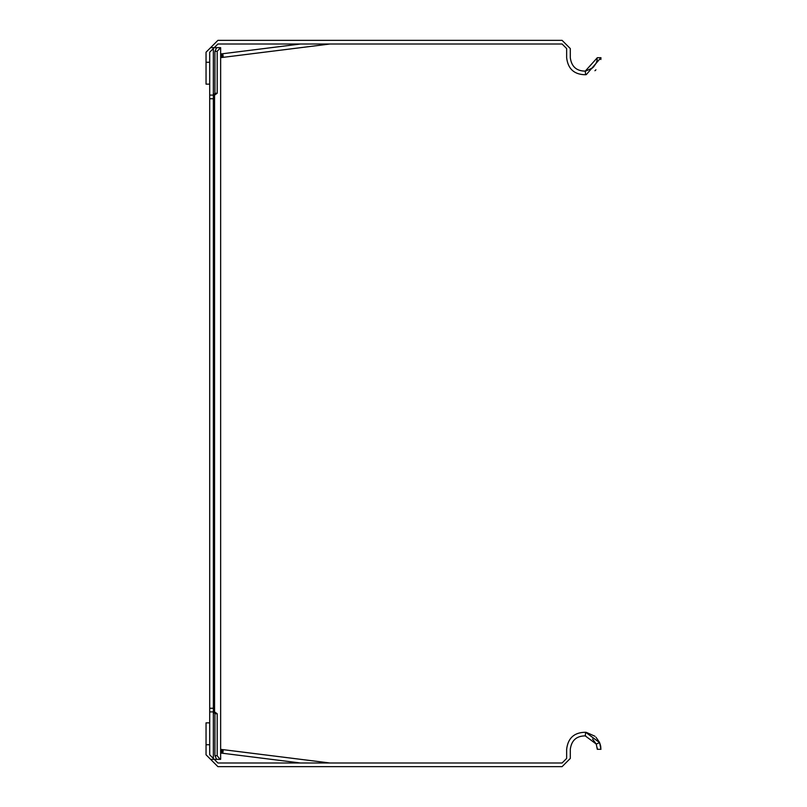 <?xml version="1.0" encoding="UTF-8"?>
<svg xmlns="http://www.w3.org/2000/svg" width="807" height="807" viewBox="0 0 807 807"><rect width="100%" height="100%" fill="white"/><g stroke="black" fill="none" stroke-linecap="round" stroke-linejoin="round"><path stroke-width="1.21" d="M209.699 62.25L209.699 84.15L206.047 84.15L206.047 62.25L209.699 62.25L209.699 52.213L217.91 44.002L562.086 44.002L566.645 48.561L566.645 57.69C567.946 68.968 574.281 74.658 585.64 74.738L585.246 71.117L597.301 57.751M585.246 71.117C576.46 71.056 571.477 66.578 570.297 57.69L570.297 48.561L562.086 40.35L217.91 40.35L206.047 52.213L206.047 62.25M300.527 44.002L222.793 53.716L223.246 57.337L329.962 44.002M220.644 53.988L222.793 53.716M222.056 53.807L222.51 57.428L223.246 57.337M222.51 57.428L220.644 57.66M597.22 59.133L596.988 60.596M596.958 60.737L596.222 62.966M596.121 63.218L593.357 67.223M592.56 67.959L585.751 71.046M600.953 57.69L597.301 57.69L600.953 57.69L586.265 74.658M594.93 70.744L595.939 69.806M600.852 59.526L600.953 57.771M221.784 57.519L221.33 53.898M592.56 739.041L596.222 744.034L585.246 735.883L585.64 732.262C574.281 732.342 567.946 738.032 566.645 749.31L566.645 758.439L562.086 762.998L217.91 762.998L209.699 754.787L209.699 744.75L206.047 744.75L206.047 754.787L217.91 766.65L562.086 766.65L570.297 758.439L570.297 749.31C571.477 740.423 576.46 735.944 585.246 735.883L585.741 735.954M206.047 744.75L206.047 722.85L209.699 722.85L209.699 744.75M300.527 762.998L220.644 753.012M220.644 749.34L329.962 762.998M597.22 747.867L597.301 749.249M600.953 749.31L597.301 749.31L596.242 744.064L599.601 742.642L600.953 749.229M585.246 735.883C576.46 735.944 571.477 740.423 570.297 749.31M585.64 732.262L599.601 742.642M600.852 747.474L600.549 745.618M600.509 745.446L599.581 742.601M599.45 742.289L595.939 737.194M594.93 736.256L586.265 732.342M223.246 749.663L222.793 753.284M222.066 753.193L222.52 749.572L222.066 753.193M221.33 753.102L221.784 749.481M213.653 95.095L214.924 93.269L217.184 93.269L214.561 95.095L214.561 711.905L213.351 711.905L213.351 759.347L216.649 759.347L214.924 755.705L214.924 713.731L213.653 711.905M214.561 759.347L220.644 759.347L220.644 47.653L217.184 51.295L217.184 93.269M213.351 759.347L211.081 759.347M214.561 711.905L217.184 713.731L217.184 755.705L220.059 759.347M214.924 755.705L217.184 755.705M217.184 713.731L214.924 713.731M213.351 711.905L209.699 711.905L209.699 708.253L213.351 708.253L213.351 711.905M214.561 95.095L213.351 95.095L213.351 708.253M213.351 98.747L209.699 98.747L209.699 708.253M209.699 722.85L209.699 711.905M211.081 47.653L213.351 47.653L213.351 95.095L209.699 95.095L209.699 84.15M217.184 51.295L214.924 51.295L216.649 47.653L213.351 47.653M216.649 47.653L220.059 47.653M209.699 98.747L209.699 95.095M214.924 93.269L214.924 51.295"/></g></svg>
